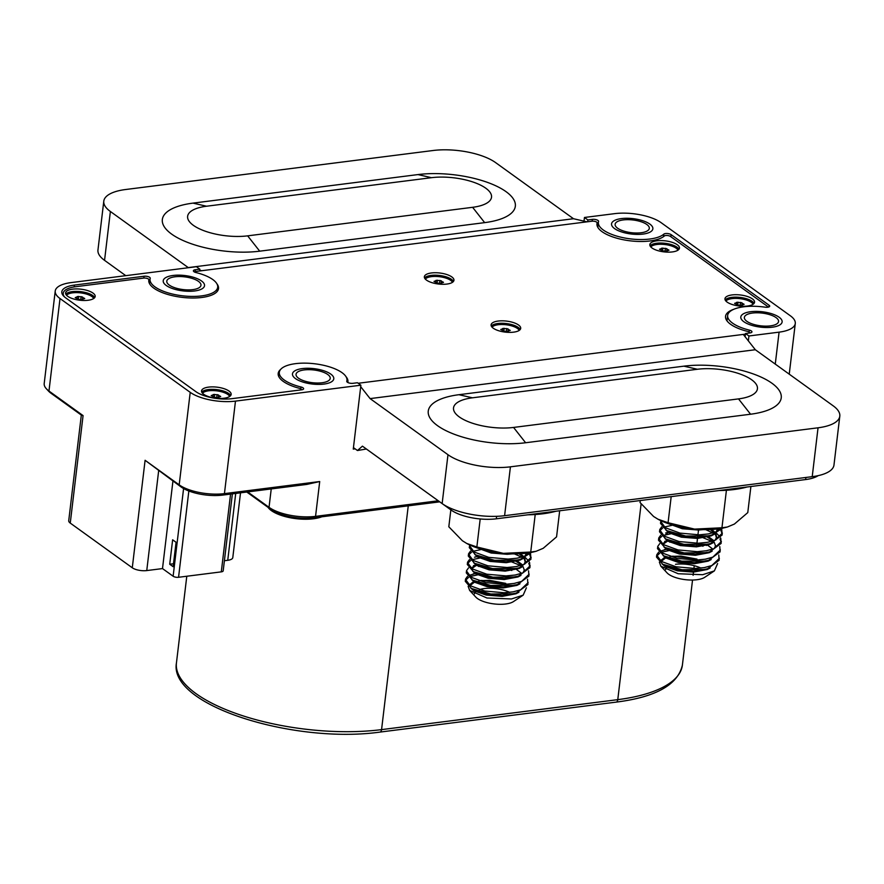 <?xml version="1.0" encoding="UTF-8"?>
<svg xmlns="http://www.w3.org/2000/svg" width="884" height="884" viewBox="0 0 884 884"><rect width="100%" height="100%" fill="white"/><g stroke="black" fill="none" stroke-linecap="round" stroke-linejoin="round"><path stroke-width="1.33" d="M745.113 336.76L745.51 333.511L749.997 332.937A4.111 1.525 6.8 0 0 751.952 331.887A4.111 1.525 6.8 0 0 749.334 330.119A34.056 12.663 6.8 0 1 727.643 315.433A34.056 12.663 6.8 0 1 765.179 307.179A4.111 1.525 6.8 0 0 769.71 306.173A4.111 1.525 6.8 0 0 769.113 305.245L671.122 234.647A4.111 1.525 6.8 0 0 665.497 233.553A4.111 1.525 6.8 0 0 663.818 234.149L663.519 236.647M321.776 516.808A30.741 11.437 -173.2 0 1 313.411 518.775A30.741 11.437 -173.2 0 1 268.051 507.361M642.966 234.094A20.807 7.735 6.8 0 0 652.867 228.801A20.807 7.735 6.8 0 0 642.734 220.713A20.807 7.735 6.8 0 0 621.452 218.591A20.807 7.735 6.8 0 0 611.551 223.873A20.807 7.735 6.8 0 0 621.684 231.962A20.807 7.735 6.8 0 0 642.966 234.094M772.218 327.213A20.807 7.735 6.8 0 0 782.119 321.931A20.807 7.735 6.8 0 0 771.986 313.842A20.807 7.735 6.8 0 0 750.704 311.709A20.807 7.735 6.8 0 0 740.803 317.002A20.807 7.735 6.8 0 0 750.936 325.08A20.807 7.735 6.8 0 0 772.218 327.213M323.887 384.098A20.807 7.735 6.8 0 0 333.787 378.805A20.807 7.735 6.8 0 0 323.654 370.716A20.807 7.735 6.8 0 0 302.372 368.584A20.807 7.735 6.8 0 0 292.471 373.877A20.807 7.735 6.8 0 0 302.604 381.965A20.807 7.735 6.8 0 0 323.887 384.098M194.635 290.969A20.807 7.735 6.8 0 0 204.535 285.676A20.807 7.735 6.8 0 0 194.403 277.598A20.807 7.735 6.8 0 0 173.12 275.465A20.807 7.735 6.8 0 0 163.22 280.758A20.807 7.735 6.8 0 0 173.352 288.836A20.807 7.735 6.8 0 0 194.635 290.969M592.158 221.188L592.368 219.376A4.111 1.525 6.8 0 1 596.578 219.796A4.111 1.525 6.8 0 1 598.59 221.387A4.111 1.525 6.8 0 1 598.567 221.486A34.056 12.663 6.8 0 0 598.391 222.304A34.056 12.663 6.8 0 0 614.977 235.542A34.056 12.663 6.8 0 0 649.817 239.023A34.056 12.663 6.8 0 0 663.818 234.149M143.827 278.062L144.037 276.25A4.111 1.525 6.8 0 1 148.247 276.67A4.111 1.525 6.8 0 1 150.247 278.272A4.111 1.525 6.8 0 1 150.225 278.372A34.056 12.663 6.8 0 0 150.059 279.189A34.056 12.663 6.8 0 0 166.645 292.416A34.056 12.663 6.8 0 0 201.486 295.908A34.056 12.663 6.8 0 0 217.696 287.245A34.056 12.663 6.8 0 0 196.005 272.559A4.111 1.525 6.8 0 1 193.386 270.791A4.111 1.525 6.8 0 1 195.342 269.742L199.828 269.167L196.403 266.703L70.996 282.615A33.128 12.321 -173.2 0 0 55.228 291.035L44.2 383.546A33.128 12.321 6.8 0 0 46.377 388.772A33.128 12.321 6.8 0 0 48.974 391.037L83.074 415.602L81.405 415.148M55.228 291.035A33.128 12.321 -173.2 0 0 60.013 298.527L190.215 392.341A33.128 12.321 -173.2 0 0 235.475 401.115L360.882 385.203L357.456 382.739L352.959 383.313A4.111 1.525 6.8 0 1 348.76 382.882A4.111 1.525 6.8 0 1 346.749 381.291A4.111 1.525 6.8 0 1 346.771 381.192A34.056 12.663 6.8 0 0 346.948 380.374A34.056 12.663 6.8 0 0 314.627 363.766A34.056 12.663 6.8 0 0 279.311 372.308A34.056 12.663 6.8 0 0 301.002 386.993L300.781 388.827M439.713 501.847L313.897 517.803A31.404 11.68 -173.2 0 1 271.001 509.482L246.78 492.034M247.664 491.924L269.034 507.328A34.056 12.663 6.8 0 0 315.555 516.355L438.243 500.786M144.037 276.25L74.422 285.079A26.498 9.857 6.8 0 0 61.814 291.819A26.498 9.857 6.8 0 0 65.626 297.809L195.839 391.623A26.498 9.857 6.8 0 0 232.05 398.651L301.665 389.811A4.111 1.525 6.8 0 0 303.621 388.772A4.111 1.525 6.8 0 0 301.002 386.993M748.35 340.87L748.936 335.975L779.08 332.152A34.056 12.663 6.8 0 0 795.28 323.5A34.056 12.663 6.8 0 0 790.373 315.798L661.121 222.669A34.056 12.663 6.8 0 0 614.601 213.652L584.457 217.475L587.882 219.939L592.368 219.376M584.015 221.144L584.457 217.475M319.71 481.537L306.87 484.41L222.779 495.084A30.476 11.337 -173.2 0 1 181.143 487.007L145.098 460.288L179.187 484.852A33.128 12.321 6.8 0 0 224.437 493.626L319.71 481.537L315.555 516.355L313.897 517.803M360.882 385.203L353.268 449.094L355.147 448.851M745.51 333.511L748.936 335.975M587.661 221.751L587.882 219.939M199.618 270.979L199.828 269.167M83.074 415.602L70.256 523.085L132.28 567.771L145.098 460.288M224.392 560.732L227.74 560.301L235.719 493.438M188.845 490.985L178.557 577.285L221.298 571.86L230.569 494.09M169.717 564.235L173.142 566.699L176.06 542.268L172.634 539.804L169.717 564.235L173.496 563.749M172.933 481.095L162.501 568.578L173.131 576.235L183.585 488.554M158.656 470.807L146.755 570.578L162.501 568.578M70.256 523.085A10.597 3.945 -173.2 0 1 68.731 520.687L81.35 414.861M240.514 492.83L232.79 557.605A10.597 3.945 -173.2 0 1 227.74 560.301M232.37 493.869L223.188 570.854A3.978 1.481 -173.2 0 1 221.298 571.86M178.557 577.285A3.978 1.481 -173.2 0 1 173.131 576.235M146.755 570.578A10.597 3.945 -173.2 0 1 132.28 567.771M81.317 415.082L50.929 393.192A30.476 11.337 -173.2 0 1 48.543 391.115L46.377 388.772M327.743 374.484A17.216 6.398 -173.2 0 1 330.218 378.374A17.216 6.398 -173.2 0 1 317.389 383.015A17.216 6.398 -173.2 0 1 298.516 378.197A17.216 6.398 -173.2 0 1 296.041 374.308A17.216 6.398 -173.2 0 1 308.87 369.667A17.216 6.398 -173.2 0 1 327.743 374.484M295.466 378.584A20.807 7.735 -173.2 0 1 292.471 373.877A20.807 7.735 -173.2 0 1 307.986 368.274A20.807 7.735 -173.2 0 1 330.782 374.098A20.807 7.735 -173.2 0 1 333.787 378.805A20.807 7.735 -173.2 0 1 318.273 384.407A20.807 7.735 -173.2 0 1 295.466 378.584M198.48 281.366A17.216 6.398 -173.2 0 1 200.966 285.256A17.216 6.398 -173.2 0 1 188.126 289.897A17.216 6.398 -173.2 0 1 169.264 285.068A17.216 6.398 -173.2 0 1 166.778 281.178A17.216 6.398 -173.2 0 1 179.618 276.537A17.216 6.398 -173.2 0 1 198.48 281.366M166.214 285.455A20.807 7.735 -173.2 0 1 163.22 280.758A20.807 7.735 -173.2 0 1 178.734 275.145A20.807 7.735 -173.2 0 1 201.53 280.979A20.807 7.735 -173.2 0 1 204.535 285.676A20.807 7.735 -173.2 0 1 189.021 291.289A20.807 7.735 -173.2 0 1 166.214 285.455M776.075 317.61A17.216 6.398 -173.2 0 1 778.55 321.5A17.216 6.398 -173.2 0 1 765.721 326.141A17.216 6.398 -173.2 0 1 746.847 321.312A17.216 6.398 -173.2 0 1 744.372 317.422A17.216 6.398 -173.2 0 1 757.201 312.781A17.216 6.398 -173.2 0 1 776.075 317.61M743.809 321.699A20.807 7.735 -173.2 0 1 740.803 317.002A20.807 7.735 -173.2 0 1 756.317 311.389A20.807 7.735 -173.2 0 1 779.124 317.223A20.807 7.735 -173.2 0 1 782.119 321.931A20.807 7.735 -173.2 0 1 766.605 327.533A20.807 7.735 -173.2 0 1 743.809 321.699M646.823 224.481A17.216 6.398 -173.2 0 1 649.298 228.381A17.216 6.398 -173.2 0 1 636.469 233.011A17.216 6.398 -173.2 0 1 617.596 228.194A17.216 6.398 -173.2 0 1 615.12 224.304A17.216 6.398 -173.2 0 1 627.949 219.663A17.216 6.398 -173.2 0 1 646.823 224.481M614.546 228.58A20.807 7.735 -173.2 0 1 611.551 223.873A20.807 7.735 -173.2 0 1 627.065 218.271A20.807 7.735 -173.2 0 1 649.873 224.094A20.807 7.735 -173.2 0 1 652.867 228.801A20.807 7.735 -173.2 0 1 637.353 234.404A20.807 7.735 -173.2 0 1 614.546 228.58M112.776 266.272A33.128 12.321 -173.2 0 0 113.484 266.802L125.782 275.664L104.555 260.349L110.378 211.486L188.259 267.598L573.495 218.724L495.615 162.612A45.714 17.006 6.8 0 0 433.171 150.501L125.539 189.53A45.714 17.006 6.8 0 0 103.793 201.154A45.714 17.006 6.8 0 0 110.378 211.486M818.164 475.647A33.128 12.321 -173.2 0 1 805.633 479.559L805.888 477.459M496.62 516.322L496.322 518.809L805.633 479.559M496.322 518.809A33.128 12.321 -173.2 0 1 451.072 510.024L451.249 508.554M366.385 449.017L451.072 510.024M93.03 293.101A14.906 5.547 6.8 0 0 76.687 288.924A14.906 5.547 6.8 0 0 65.571 292.936A14.906 5.547 6.8 0 0 67.725 296.306A14.906 5.547 6.8 0 0 84.068 300.483A14.906 5.547 6.8 0 0 95.185 296.471A14.906 5.547 6.8 0 0 93.03 293.101M94.665 297.643A14.906 5.547 6.8 0 0 92.743 295.543A14.906 5.547 6.8 0 0 78.024 291.411A14.906 5.547 6.8 0 0 65.803 294.206M229 391.059A14.906 5.547 6.8 0 0 212.657 386.883A14.906 5.547 6.8 0 0 201.541 390.905A14.906 5.547 6.8 0 0 203.696 394.275A14.906 5.547 6.8 0 0 220.039 398.452A14.906 5.547 6.8 0 0 231.155 394.43A14.906 5.547 6.8 0 0 229 391.059M230.636 395.612A14.906 5.547 6.8 0 0 228.713 393.502A14.906 5.547 6.8 0 0 213.994 389.38A14.906 5.547 6.8 0 0 201.773 392.164M451.801 276.913A14.906 5.547 6.8 0 0 435.469 272.736A14.906 5.547 6.8 0 0 424.353 276.747A14.906 5.547 6.8 0 0 426.497 280.118A14.906 5.547 6.8 0 0 442.84 284.294A14.906 5.547 6.8 0 0 453.956 280.283A14.906 5.547 6.8 0 0 451.801 276.913M453.437 281.455A14.906 5.547 6.8 0 0 451.514 279.355A14.906 5.547 6.8 0 0 436.795 275.222A14.906 5.547 6.8 0 0 424.574 278.018M518.543 325.003A14.906 5.547 6.8 0 0 502.211 320.826A14.906 5.547 6.8 0 0 491.095 324.837A14.906 5.547 6.8 0 0 493.239 328.207A14.906 5.547 6.8 0 0 509.582 332.384A14.906 5.547 6.8 0 0 520.698 328.373A14.906 5.547 6.8 0 0 518.543 325.003M520.179 329.544A14.906 5.547 6.8 0 0 518.256 327.445A14.906 5.547 6.8 0 0 503.537 323.312A14.906 5.547 6.8 0 0 491.316 326.108M677.299 244.757A14.906 5.547 6.8 0 0 660.956 240.581A14.906 5.547 6.8 0 0 649.839 244.603A14.906 5.547 6.8 0 0 651.994 247.973A14.906 5.547 6.8 0 0 668.337 252.15A14.906 5.547 6.8 0 0 679.453 248.128A14.906 5.547 6.8 0 0 677.299 244.757M678.934 249.31A14.906 5.547 6.8 0 0 677.011 247.2A14.906 5.547 6.8 0 0 662.293 243.067A14.906 5.547 6.8 0 0 650.06 245.862M752.417 298.88A14.906 5.547 6.8 0 0 736.074 294.703A14.906 5.547 6.8 0 0 724.957 298.715A14.906 5.547 6.8 0 0 727.101 302.085A14.906 5.547 6.8 0 0 743.444 306.262A14.906 5.547 6.8 0 0 754.56 302.251A14.906 5.547 6.8 0 0 752.417 298.88M754.041 303.422A14.906 5.547 6.8 0 0 752.118 301.322A14.906 5.547 6.8 0 0 737.4 297.19A14.906 5.547 6.8 0 0 725.178 299.985M485.791 188.215A39.758 14.785 6.8 0 0 431.491 177.684L206.536 206.226A39.758 14.785 6.8 0 0 193.353 225.321A39.758 14.785 6.8 0 0 247.653 235.851L472.608 207.309A39.758 14.785 6.8 0 0 485.791 188.215M417.966 174.579A64.477 23.99 -173.2 0 1 506.046 191.662A64.477 23.99 -173.2 0 1 484.664 222.635L259.708 251.178A64.477 23.99 -173.2 0 1 171.629 234.094A64.477 23.99 -173.2 0 1 193.01 203.121L417.966 174.579L431.491 177.684M751.698 379.8A39.758 14.785 6.8 0 0 697.399 369.269L472.443 397.811A39.758 14.785 6.8 0 0 459.26 416.905A39.758 14.785 6.8 0 0 513.56 427.436L738.516 398.894A39.758 14.785 6.8 0 0 751.698 379.8M683.873 366.164A64.477 23.99 -173.2 0 1 771.953 383.247A64.477 23.99 -173.2 0 1 750.571 414.22L525.615 442.751A64.477 23.99 -173.2 0 1 437.536 425.668A64.477 23.99 -173.2 0 1 458.918 394.706L683.873 366.164L697.399 369.269M195.154 272.217L195.143 272.305A3.448 1.282 -173.2 0 1 195.154 272.217A3.448 1.282 -173.2 0 1 196.789 271.344L591.937 221.21A3.448 1.282 -173.2 0 1 595.462 221.564A3.448 1.282 -173.2 0 1 597.142 222.901A3.448 1.282 -173.2 0 1 597.12 222.978A35.117 13.061 6.8 0 0 596.976 223.718A35.117 13.061 6.8 0 0 602.037 231.663A35.117 13.061 6.8 0 0 634.867 241.277A35.117 13.061 6.8 0 0 664.337 236.006A3.448 1.282 -173.2 0 1 667.221 235.498A3.448 1.282 -173.2 0 1 670.448 236.437L767.246 306.184A3.448 1.282 -173.2 0 1 767.743 306.958A3.448 1.282 -173.2 0 1 767.621 307.234M62.985 295.333L63.228 293.3A25.835 9.613 6.8 0 1 75.527 286.725L143.661 278.084A3.448 1.282 -173.2 0 1 147.186 278.438A3.448 1.282 -173.2 0 1 148.866 279.775A3.448 1.282 -173.2 0 1 148.855 279.819A35.117 13.061 6.8 0 0 148.788 280.228A35.117 13.061 6.8 0 0 153.849 288.173A35.117 13.061 6.8 0 0 192.347 298.007A35.117 13.061 6.8 0 0 218.525 288.549A35.117 13.061 6.8 0 0 216.856 283.742M347.909 382.551A3.448 1.282 -173.2 0 1 347.843 382.231A3.448 1.282 -173.2 0 1 347.854 382.186A35.117 13.061 6.8 0 0 347.92 381.766A35.117 13.061 6.8 0 0 345.964 376.617M280.703 369.357A35.117 13.061 6.8 0 0 278.184 373.457A35.117 13.061 6.8 0 0 283.245 381.391A35.117 13.061 6.8 0 0 299.466 388.33A3.448 1.282 -173.2 0 1 301.554 389.789A3.448 1.282 -173.2 0 1 301.554 389.833L301.554 389.789M733.853 309.256A35.117 13.061 6.8 0 0 725.543 316.35A35.117 13.061 6.8 0 0 730.604 324.284A35.117 13.061 6.8 0 0 747.654 331.434A3.448 1.282 -173.2 0 1 749.831 332.914A3.448 1.282 -173.2 0 1 749.82 332.959L749.831 332.914M63.228 293.3A25.835 9.613 6.8 0 0 64.587 297.002M745.433 334.141L358.197 383.269M366.407 449.006L357.456 450.52L362.44 446.155L442.144 503.571A45.714 17.006 6.8 0 0 504.598 515.692L812.219 476.664A45.714 17.006 6.8 0 0 833.977 465.039L839.8 416.187A45.714 17.006 6.8 0 0 833.214 405.844L755.323 349.733L370.098 398.607L447.978 454.719A45.714 17.006 6.8 0 0 510.422 466.829L818.043 427.801A45.714 17.006 6.8 0 0 839.8 416.187M103.793 201.154L97.958 250.006A45.714 17.006 6.8 0 0 104.555 260.349M743.267 334.417L755.323 349.733M370.098 398.607L360.705 386.684M357.456 450.52L353.445 447.624M201.773 270.714L199.707 270.228M573.495 218.724L587.009 221.84M479.349 589.65A20.697 7.702 -173.2 0 1 484.299 588.567A20.697 7.702 -173.2 0 1 509.692 592.357M523.173 595.153L513.482 601.584A20.697 7.702 -173.2 0 1 505.714 603.993A20.697 7.702 -173.2 0 1 475.813 597.098L469.647 590.435L486.951 597.993L511.46 598.965L523.173 595.153L526.4 587.805M478.708 580.711L489.714 580.346L505.792 583.385L481.758 580.456L478.874 580.766M467.514 576.324L465.57 579.009L465.271 581.285L471.515 588.512L490.808 594.004L512.886 593.761L516.322 593.02L527.936 584.49L527.549 579.208M511.792 570.478L508.3 569.351M465.503 579.385L470.111 585.672L484.797 591.042L504.068 592.744L513.118 591.86L520.588 589.827L528.168 582.589M468.52 567.904L466.564 570.6L466.277 572.865L472.52 580.103L490.587 585.418L513.891 585.341L517.328 584.6L528.941 576.07L528.555 570.799M520.621 565.583L509.306 560.931M466.498 570.965L471.106 577.252L485.802 582.622L505.062 584.335L514.123 583.44L521.593 581.407L529.173 574.18M516.134 561.373L514.665 560.776M469.526 559.495L467.57 562.18L467.282 564.456L473.515 571.683L492.874 577.175L514.897 576.932L518.333 576.191L529.947 567.661L529.56 562.379M529.98 566.699L528.754 563.252M521.626 557.163L514.488 553.903M467.503 562.556L472.111 568.843L486.808 574.213L506.068 575.915L515.118 575.031L522.588 572.998L530.168 565.76M528.986 561.351L525.416 557.616M523.803 556.467L519.03 553.804L522.875 556.787M470.531 551.075L468.575 553.76L468.288 556.036L474.52 563.274L492.653 568.589L515.902 568.511L519.339 567.771L530.952 559.24L530.555 553.97M530.975 558.279L529.759 554.832M528.986 553.782L528.245 552.942M468.509 554.135L473.117 560.423L487.802 565.793L507.073 567.506L516.123 566.611L523.593 564.578L531.173 557.34M469.702 544.953L469.282 547.627L475.526 554.854L494.465 560.29L516.908 560.102L520.344 559.362L531.538 552.367M469.514 545.726L474.122 552.003L488.808 557.373L508.079 559.086L517.129 558.202L524.599 556.169L530.312 552.599M477.614 574.876L471.117 576.302M468.553 577.407L465.525 580.346M476.653 573.141L468.785 575.506M480.432 566.268L478.62 566.467M478.222 564.39L473.47 565.627M479.625 558.047L473.128 559.473L473.205 560.478M470.564 560.578L467.526 563.517M478.354 556.356L474.476 557.207M480.631 549.627L474.133 551.052M471.57 552.157L468.531 555.108M474.454 593.849A20.697 7.702 -173.2 0 1 476.808 590.799M476.211 581.219L468.885 584.832M468.144 586.324L469.647 590.435M474.2 580.932L470.178 584.379L470.2 585.727M473.526 589.495L486.233 594.114L502.311 595.407L514.234 593.507M475.139 572.545L474.377 572.865M471.006 577.23L471.128 576.269L471.205 577.307M474.52 581.075L487.239 585.705L503.316 586.987L517.328 584.6M521.626 573.362L515.527 568.755M476.211 564.102L472.178 567.55L472.2 568.898M473.515 571.683L488.244 577.285L504.311 578.578L518.333 576.191M522.974 572.843L524.433 569.815M522.621 564.942L516.278 560.202M477.139 555.716L476.377 556.036M476.531 564.246L489.25 568.876L505.317 570.158L517.239 568.257M523.969 564.423L525.439 561.406L524.632 557.959M523.626 556.522L520.477 553.727M475.526 554.854L490.255 560.456L506.322 561.738L518.245 559.837M524.974 556.014L526.411 553.196M483.482 549.859L491.25 552.047L503.25 553.362M475.393 581.451L470.012 585.606M470.796 588.125L473.868 590.744L486.123 595.076L502.189 596.369L515.98 593.783L518.952 592.236M476.178 573.097L475.161 573.451M471.802 579.705L474.863 582.335L487.128 586.667L503.195 587.948L516.985 585.374L519.958 583.827M477.393 564.622L472.111 568.335M472.807 571.285L475.868 573.915L488.134 578.246L504.2 579.539L517.98 576.954L520.963 575.407M524.356 570.302L523.052 566.6M521.869 565.196L514.709 560.445M473.802 562.876L476.874 565.495L489.128 569.837L505.206 571.119L518.985 568.545L521.958 566.998M524.787 564.069L525.328 562.368L524.057 558.191M474.807 554.456L477.879 557.086L490.134 561.417L506.212 562.699L519.991 560.125L522.963 558.577M525.792 555.649L526.356 553.207M478.366 548.334L491.139 553.008L507.206 554.29L512.234 553.87M675.52 564.301A20.697 7.702 -173.2 0 1 700.901 568.092M714.382 570.887L704.692 577.329A20.697 7.702 -173.2 0 1 696.923 579.727A20.697 7.702 -173.2 0 1 667.022 572.832L660.856 566.18L678.161 573.727L702.669 574.711L714.382 570.887L717.609 563.55M669.928 556.456L680.923 556.091L697.001 559.119L672.967 556.202L670.083 556.5M658.724 552.058L656.779 554.754L656.481 557.03L662.724 564.257L682.028 569.738L704.106 569.495L707.543 568.766L719.156 560.235L718.758 554.953M703.001 546.224L699.509 545.085M656.713 555.13L661.32 561.406L676.006 566.777L695.277 568.489L704.327 567.594L711.797 565.561L719.377 558.334M659.729 543.649L657.784 546.334L657.486 548.61L663.729 555.837L681.796 561.152L705.101 561.086L708.537 560.346L720.151 551.815L719.764 546.544M711.841 541.328L700.515 536.676M657.718 546.71L662.326 552.997L677.011 558.368L696.283 560.08L705.333 559.185L712.802 557.152L720.383 549.914M707.344 537.118L705.874 536.511M660.735 535.229L658.779 537.925L658.492 540.201L664.735 547.428L684.083 552.92L706.106 552.666L709.543 551.925L721.156 543.406L720.769 538.124M721.189 542.433L719.963 538.986M712.847 532.908L705.697 529.638M658.713 538.301L663.32 544.577L678.017 549.947L697.277 551.66L706.338 550.765L713.808 548.732L721.388 541.505M720.195 537.085L716.626 533.361M715.012 532.201L710.239 529.549L714.084 532.533M661.74 526.82L659.784 529.505L659.497 531.781L665.729 539.008L683.862 544.334L707.112 544.257L710.548 543.516L722.162 534.986L721.775 529.704M722.195 534.024L720.968 530.577M720.206 529.516L719.466 528.687M659.718 529.881L664.326 536.168L679.023 541.538L698.283 543.24L707.333 542.356L714.802 540.323L722.383 533.085M660.912 520.687L660.503 523.361L666.735 530.599L685.686 536.036L708.117 535.837L711.554 535.096L722.747 528.113M660.724 521.461L665.332 527.748L680.028 533.118L699.288 534.831L708.338 533.936L715.808 531.903L721.532 528.345M668.823 550.621L662.337 552.036M659.762 553.152L656.735 556.091M667.862 548.887L659.994 551.251M671.641 542.014L669.829 542.201M669.431 540.135L664.68 541.373M670.834 533.792L664.337 535.207M661.773 536.323L658.735 539.262M669.564 532.102L665.685 532.953M671.84 525.372L665.343 526.798M662.779 527.903L659.74 530.842M665.663 569.594A20.697 7.702 -173.2 0 1 668.028 566.534M667.42 556.964L660.094 560.578M659.354 562.069L660.856 566.18M665.42 556.677L661.387 560.113L661.409 561.462M664.735 565.241L677.442 569.86L693.52 571.141L705.443 569.241M666.348 548.29L665.586 548.61M662.226 552.964L662.337 552.003L662.414 553.053M665.74 556.821L678.448 561.451L694.526 562.732L708.537 560.346M712.836 549.097L706.736 544.5M667.42 539.848L663.398 543.284L663.42 544.632M664.735 547.428L679.453 553.03L695.531 554.312L709.543 551.925M714.184 548.577L715.642 545.561M713.841 540.688L707.487 535.947M668.348 531.461L667.586 531.781M664.348 535.174L664.414 536.223M667.74 539.991L680.459 544.61L696.526 545.903L708.449 544.003M715.189 540.168L716.648 537.14L715.852 533.704M714.836 532.267L711.697 529.472M666.735 530.599L681.465 536.201L697.531 537.483L709.454 535.582M716.184 531.748L717.62 528.941M674.691 525.593L682.47 527.781L694.459 529.096M666.602 557.196L661.221 561.351M662.005 563.859L665.077 566.489L677.332 570.821L693.41 572.103L707.189 569.528L710.161 567.981M667.387 548.842L666.37 549.196M663.011 555.45L666.083 558.069L678.337 562.412L694.404 563.694L708.194 561.119L711.167 559.572M706.625 545.461L705.377 544.82M668.613 540.367L663.331 544.08M664.017 547.03L667.077 549.66L679.343 553.992L695.41 555.274L709.2 552.699L712.173 551.152M715.565 546.036L714.261 542.345M713.079 540.942L705.918 536.179M668.381 532.367L664.326 535.66M665.022 538.621L668.083 541.24L680.349 545.572L696.415 546.865L710.195 544.279L713.178 542.732M715.996 539.815L716.537 538.102L715.266 533.925M666.017 530.201L669.089 532.831L681.343 537.163L697.421 538.444L711.2 535.87L714.173 534.323M717.001 531.394L717.565 528.941M669.575 524.079L682.349 528.742L698.426 530.035L703.443 529.615M527.858 514.797A67.825 25.227 6.8 0 0 555.903 511.25M450.84 509.858L448.818 526.776L462.376 540.743L466.73 543.45L476.863 546.975L503.339 553.362L530.731 552.025L536.135 551.273L543.196 548.312L556.566 536.864L559.683 510.764M480.2 518.952L476.863 546.975M535.207 514.521L530.731 552.025M466.907 543.549A46.951 17.47 6.8 0 0 467.238 543.726A46.951 17.47 6.8 0 0 503.339 553.362A46.951 17.47 6.8 0 0 534.367 551.726L536.135 551.273M719.068 490.543A67.825 25.227 6.8 0 0 747.113 486.985M640.27 500.543L640.038 502.521L653.596 516.488L657.95 519.195L668.072 522.72L694.548 529.107L721.952 527.77L727.355 527.019L734.405 524.057L747.776 512.609L750.892 486.509M671.188 496.62L668.072 522.72M726.416 490.255L721.952 527.77M658.116 519.284A46.951 17.47 6.8 0 0 658.447 519.461A46.951 17.47 6.8 0 0 694.548 529.107A46.951 17.47 6.8 0 0 725.576 527.472L727.355 527.019M77.35 299.234L78.809 299.455A1.912 0.707 -173.2 0 1 81.339 299.687L82.875 299.499A1.912 0.707 -173.2 0 1 82.831 299.3A1.912 0.707 -173.2 0 1 84.09 298.781L84.72 298.527L84.046 298.107A1.912 0.707 -173.2 0 1 82.974 297.676A1.912 0.707 -173.2 0 1 82.698 297.245A1.912 0.707 -173.2 0 1 82.731 297.157L81.151 296.67A1.912 0.707 -173.2 0 1 78.621 296.427L77.085 296.626A1.912 0.707 -173.2 0 1 77.129 296.825A1.912 0.707 -173.2 0 1 75.869 297.333L75.239 297.588L75.913 298.018A1.912 0.707 -173.2 0 1 77.262 298.869A1.912 0.707 -173.2 0 1 77.228 298.969L77.35 299.234M66.532 295.267A14.045 5.227 -173.2 0 1 78.068 292.659A14.045 5.227 -173.2 0 1 91.903 296.549A14.045 5.227 -173.2 0 1 93.704 298.505M82.4 299.742L80.82 299.4A1.912 0.707 -173.2 0 1 80.51 299.455M79.118 299.4A1.912 0.707 -173.2 0 1 78.289 299.157L77.24 299.002M213.32 397.192L214.779 397.413A1.912 0.707 -173.2 0 1 217.309 397.656L218.845 397.457A1.912 0.707 -173.2 0 1 218.801 397.259A1.912 0.707 -173.2 0 1 220.061 396.75L220.691 396.496L220.017 396.065A1.912 0.707 -173.2 0 1 218.945 395.645A1.912 0.707 -173.2 0 1 218.668 395.214A1.912 0.707 -173.2 0 1 218.702 395.115L217.121 394.629A1.912 0.707 -173.2 0 1 214.591 394.397L213.055 394.584A1.912 0.707 -173.2 0 1 213.099 394.783A1.912 0.707 -173.2 0 1 211.84 395.303L211.21 395.557L211.884 395.988A1.912 0.707 -173.2 0 1 213.221 396.839A1.912 0.707 -173.2 0 1 213.199 396.927L213.32 397.192M202.502 393.236A14.045 5.227 -173.2 0 1 214.027 390.618A14.045 5.227 -173.2 0 1 227.873 394.507A14.045 5.227 -173.2 0 1 229.674 396.474M218.37 397.712L216.79 397.358A1.912 0.707 -173.2 0 1 216.481 397.413M215.088 397.358A1.912 0.707 -173.2 0 1 214.26 397.126L213.21 396.971M436.121 283.046L437.58 283.267A1.912 0.707 -173.2 0 1 440.11 283.499L441.646 283.311A1.912 0.707 -173.2 0 1 441.602 283.112A1.912 0.707 -173.2 0 1 442.862 282.593L443.492 282.339L442.818 281.919A1.912 0.707 -173.2 0 1 441.746 281.488A1.912 0.707 -173.2 0 1 441.47 281.057A1.912 0.707 -173.2 0 1 441.503 280.968L439.923 280.482A1.912 0.707 -173.2 0 1 437.392 280.239L435.856 280.438A1.912 0.707 -173.2 0 1 435.9 280.637A1.912 0.707 -173.2 0 1 434.641 281.145L434.011 281.41L434.685 281.83A1.912 0.707 -173.2 0 1 436.033 282.681A1.912 0.707 -173.2 0 1 436 282.781L436.121 283.046M425.303 279.079A14.045 5.227 -173.2 0 1 436.84 276.471A14.045 5.227 -173.2 0 1 450.674 280.361A14.045 5.227 -173.2 0 1 452.475 282.327M441.171 283.565L439.591 283.212A1.912 0.707 -173.2 0 1 439.282 283.267M437.889 283.212A1.912 0.707 -173.2 0 1 437.072 282.968L436.011 282.814M502.863 331.135L504.322 331.356A1.912 0.707 -173.2 0 1 506.852 331.588L508.388 331.401A1.912 0.707 -173.2 0 1 508.344 331.202A1.912 0.707 -173.2 0 1 509.604 330.682L510.234 330.428L509.56 329.997A1.912 0.707 -173.2 0 1 508.488 329.577A1.912 0.707 -173.2 0 1 508.212 329.146A1.912 0.707 -173.2 0 1 508.245 329.058L506.665 328.572A1.912 0.707 -173.2 0 1 504.134 328.329L502.598 328.528A1.912 0.707 -173.2 0 1 502.642 328.726A1.912 0.707 -173.2 0 1 501.383 329.235L500.753 329.489L501.427 329.92A1.912 0.707 -173.2 0 1 502.775 330.771A1.912 0.707 -173.2 0 1 502.742 330.87L502.863 331.135M492.045 327.168A14.045 5.227 -173.2 0 1 503.582 324.561A14.045 5.227 -173.2 0 1 517.416 328.45A14.045 5.227 -173.2 0 1 519.217 330.406M507.913 331.644L506.344 331.29A1.912 0.707 -173.2 0 1 506.024 331.356M504.642 331.301A1.912 0.707 -173.2 0 1 503.814 331.058L502.753 330.903M661.619 250.89L663.077 251.111A1.912 0.707 -173.2 0 1 665.608 251.354L667.144 251.155A1.912 0.707 -173.2 0 1 667.1 250.957A1.912 0.707 -173.2 0 1 668.359 250.448L668.989 250.183L668.315 249.763A1.912 0.707 -173.2 0 1 667.243 249.343A1.912 0.707 -173.2 0 1 666.967 248.912A1.912 0.707 -173.2 0 1 667 248.813L665.42 248.327A1.912 0.707 -173.2 0 1 662.889 248.095L661.354 248.282A1.912 0.707 -173.2 0 1 661.398 248.481A1.912 0.707 -173.2 0 1 660.138 249.001L659.508 249.255L660.182 249.675A1.912 0.707 -173.2 0 1 661.519 250.537A1.912 0.707 -173.2 0 1 661.497 250.625L661.619 250.89M650.801 246.923A14.045 5.227 -173.2 0 1 662.326 244.315A14.045 5.227 -173.2 0 1 676.172 248.205A14.045 5.227 -173.2 0 1 677.973 250.172M666.669 251.41L665.088 251.056A1.912 0.707 -173.2 0 1 664.779 251.111M663.387 251.056A1.912 0.707 -173.2 0 1 662.558 250.813L661.508 250.669M736.726 305.002L738.184 305.234A1.912 0.707 -173.2 0 1 740.715 305.466L742.251 305.267A1.912 0.707 -173.2 0 1 742.206 305.068A1.912 0.707 -173.2 0 1 743.466 304.56L744.096 304.306L743.422 303.875A1.912 0.707 -173.2 0 1 742.35 303.455A1.912 0.707 -173.2 0 1 742.074 303.024A1.912 0.707 -173.2 0 1 742.107 302.936L740.527 302.438A1.912 0.707 -173.2 0 1 737.996 302.206L736.46 302.405A1.912 0.707 -173.2 0 1 736.505 302.604A1.912 0.707 -173.2 0 1 735.245 303.113L734.615 303.367L735.289 303.798A1.912 0.707 -173.2 0 1 736.637 304.648A1.912 0.707 -173.2 0 1 736.604 304.748L736.726 305.002M725.908 301.046A14.045 5.227 -173.2 0 1 737.444 298.438A14.045 5.227 -173.2 0 1 751.278 302.328A14.045 5.227 -173.2 0 1 753.08 304.284M741.786 305.521L740.206 305.168A1.912 0.707 -173.2 0 1 739.886 305.223M738.505 305.168A1.912 0.707 -173.2 0 1 737.676 304.936L736.593 304.836M749.334 330.119L749.113 331.997M186.789 576.246L176.446 662.923A135.827 50.521 6.8 0 0 242.614 715.72A135.827 50.521 6.8 0 0 381.568 729.62L617.772 699.653A135.827 50.521 6.8 0 0 682.393 665.122L692.537 580.037M408.253 505.836L381.568 729.62A3.978 2.055 82.8 0 1 380.009 732.085C294.825 744.107 168.413 705.885 176.446 662.923M271.233 488.94L269.034 507.328L271.001 509.482M779.08 332.152L775.268 364.097M235.475 401.115L224.437 493.626L222.779 495.084M641.11 503.913L617.772 699.653A3.978 2.055 82.8 0 1 616.214 702.117C655.795 697.1 677.862 684.769 682.393 665.122M60.013 298.527L48.974 391.037L50.929 393.192M190.215 392.341L179.187 484.852L181.143 487.007M74.201 286.913L74.422 285.079M195.032 272.261L195.342 269.742M768.914 306.947L769.113 305.245M670.868 236.746L671.122 234.647M812.219 476.664L818.043 427.801M504.598 515.692L510.422 466.829M442.144 503.571L447.978 454.719M596.943 224.481L597.12 222.978M458.918 394.706L472.443 397.811M513.56 427.436L525.615 442.751M738.516 398.894L750.571 414.22M193.01 203.121L206.536 206.226M247.653 235.851L259.708 251.178M472.608 207.309L484.664 222.635M82.411 299.842L82.709 297.344M83.958 298.792L84.046 298.107M78.289 299.157L78.621 296.427M80.82 299.4L81.151 296.67M75.792 297.985L75.869 297.333M218.381 397.811L218.679 395.314M219.928 396.75L220.017 396.065M214.26 397.126L214.591 394.397M216.79 397.358L217.121 394.629M211.762 395.955L211.84 395.303M441.47 281.057L441.16 283.654L441.481 281.156M442.74 282.604L442.818 281.919M437.072 282.968L437.392 280.239M439.591 283.212L439.923 280.482M434.563 281.797L434.641 281.145M508.212 329.146L507.902 331.743L508.223 329.246M509.482 330.693L509.56 329.997M503.814 331.058L504.134 328.329M506.344 331.29L506.665 328.572M501.305 329.887L501.383 329.235M666.68 251.498L666.978 249.012M668.227 250.448L668.315 249.763M662.558 250.813L662.889 248.095M665.088 251.056L665.42 248.327M660.061 249.653L660.138 249.001M742.074 303.024L741.764 305.621L742.085 303.124M743.345 304.571L743.422 303.875M737.676 304.936L737.996 302.206M740.206 305.168L740.527 302.438M735.168 303.764L735.245 303.113M217.696 287.245L217.188 291.477M150.059 279.189L149.529 283.631M279.311 372.308L278.791 376.628M346.948 380.374L346.793 381.601M598.391 222.304L597.794 227.287M727.643 315.433L727.002 320.881M795.28 323.5L789.235 374.164M698.581 529.417L698.227 532.345M698.117 533.306L698.029 534.024M697.697 536.754L697.023 542.444M696.702 545.174L696.493 546.853M694.249 565.705L693.918 568.523M693.597 571.141L693.1 575.307M380.009 732.085L616.214 702.117M596.943 224.514L597.142 222.901M471.515 588.512L475.084 590.413M516.322 593.02L512.422 594.026M472.52 580.103L476.089 582.004M474.52 563.274L478.089 565.174M519.339 567.771L515.438 568.777M520.344 559.362L516.444 560.368M477.216 572.81L473.294 573.815M516.322 561.252L519.88 563.141M479.216 555.981L475.305 556.986M519.129 553.804L520.875 554.732M470.122 584.678L470.012 585.639M525.439 561.406L525.328 562.368M526.444 552.986L526.323 553.948M662.724 564.257L666.293 566.158M707.543 568.766L703.631 569.76M663.729 555.837L667.298 557.738M665.729 539.008L669.298 540.909M710.548 543.516L706.648 544.522M711.554 535.096L707.653 536.102M668.426 548.544L664.503 549.561M707.531 536.997L711.09 538.886M669.365 531.991L666.514 532.732M710.338 529.538L712.095 530.466M661.331 560.423L661.221 561.384M716.648 537.14L716.537 538.102M717.653 528.731L717.543 529.693M82.389 299.842L82.698 297.245M76.941 298.416L77.129 296.825M218.359 397.811L218.668 395.214M212.911 396.375L213.099 394.783M435.713 282.228L435.9 280.637M502.455 330.318L502.642 328.726M666.658 251.509L666.967 248.912M661.21 250.073L661.398 248.481M736.317 304.184L736.505 302.604"/></g></svg>
